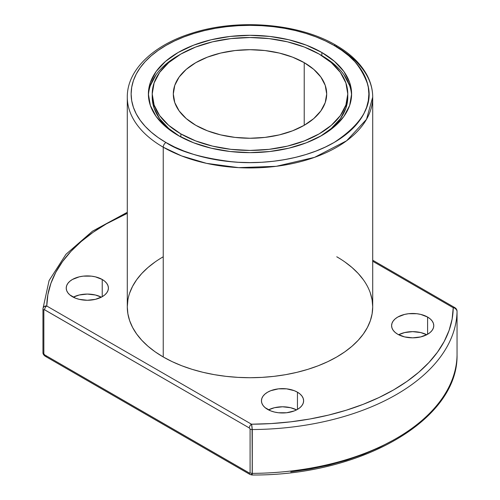 <?xml version="1.0" encoding="UTF-8"?>
<svg xmlns="http://www.w3.org/2000/svg" width="500" height="500" viewBox="0 0 500 500"><rect width="100%" height="100%" fill="white"/><g stroke="black" fill="none" stroke-linecap="round" stroke-linejoin="round"><path stroke-width="0.75" d="M427.594 317.05A21.088 12.175 180 0 1 427.594 334.269A21.088 12.175 180 0 1 397.769 334.269A21.088 12.175 180 0 1 391.594 325.662A21.088 12.175 180 0 1 404.613 314.413A21.088 12.175 180 0 1 427.594 317.05L427.594 334.269L420.756 336.906L412.681 337.837L404.613 336.906L397.769 334.269L395.15 332.425L393.2 330.319L392 328.038L391.594 325.662L392 323.288L393.2 321L395.15 318.894L397.769 317.05L404.613 314.413L408.569 313.719L416.8 313.719L420.756 314.413L427.594 317.05L430.219 318.894L432.169 321L433.369 323.288L433.775 325.662L433.369 328.038L432.169 330.319L430.219 332.425L427.594 334.269L427.594 317.05A21.088 12.175 180 0 1 433.775 325.662A21.088 12.175 180 0 1 420.756 336.906A21.088 12.175 180 0 1 397.769 334.269A21.088 12.175 180 0 1 397.769 317.05A21.088 12.175 180 0 1 427.594 317.05L427.594 334.269M426.737 334.738A21.088 12.175 0 0 0 398.631 334.738L404.613 332.569L412.681 331.644L420.756 332.569L426.737 334.738A21.088 12.175 0 0 0 398.631 334.738M297.45 392.188A21.088 12.175 180 0 1 297.45 409.406A21.088 12.175 180 0 1 267.625 409.406A21.088 12.175 180 0 1 261.45 400.8A21.088 12.175 180 0 1 274.469 389.55A21.088 12.175 180 0 1 297.45 392.188L297.45 409.406L294.256 410.925L286.65 412.744L278.425 412.744L274.469 412.05L270.819 410.925L265 407.562L263.05 405.456L261.85 403.175L261.45 400.8L261.85 398.425L263.05 396.138L265 394.038L267.625 392.188L270.819 390.675L278.425 388.856L286.65 388.856L294.256 390.675L297.45 392.188L300.075 394.038L302.019 396.138L303.219 398.425L303.625 400.8L303.219 403.175L302.019 405.456L300.075 407.562L297.45 409.406L297.45 392.188A21.088 12.175 180 0 1 303.625 400.8A21.088 12.175 180 0 1 290.606 412.05A21.088 12.175 180 0 1 267.625 409.406A21.088 12.175 180 0 1 267.625 392.188A21.088 12.175 180 0 1 297.45 392.188L297.45 409.406M296.588 409.881A21.088 12.175 0 0 0 268.488 409.881L274.469 407.706L282.538 406.781L290.606 407.706L296.588 409.881A21.088 12.175 0 0 0 268.488 409.881M102.231 279.481A21.088 12.175 180 0 1 102.231 296.7A21.088 12.175 180 0 1 72.406 296.7A21.088 12.175 180 0 1 66.225 288.087A21.088 12.175 180 0 1 79.244 276.844A21.088 12.175 180 0 1 102.231 279.481L102.231 296.7L95.388 299.337L87.319 300.269L79.244 299.337L75.6 298.212L69.781 294.856L67.831 292.75L66.631 290.462L66.225 288.087L66.631 285.712L67.831 283.431L69.781 281.325L72.406 279.481L79.244 276.844L83.2 276.15L91.431 276.15L95.388 276.844L102.231 279.481L104.85 281.325L106.8 283.431L108 285.712L108.406 288.087L108 290.462L106.8 292.75L104.85 294.856L102.231 296.7L102.231 279.481A21.088 12.175 180 0 1 108.406 288.087A21.088 12.175 180 0 1 95.388 299.337A21.088 12.175 180 0 1 72.406 296.7A21.088 12.175 180 0 1 72.406 279.481A21.088 12.175 180 0 1 102.231 279.481L102.231 296.7M101.369 297.169A21.088 12.175 0 0 0 73.263 297.169L79.244 295L87.319 294.075L95.388 295L101.369 297.169A21.088 12.175 0 0 0 73.263 297.169M163.238 147.2L163.238 356.969L163.238 147.2A122.706 70.844 180 0 1 127.294 97.106A122.706 70.844 180 0 0 163.238 147.2A122.706 70.844 0 0 0 336.763 147.2A122.706 70.844 0 0 0 336.763 47.013A3.837 2.212 120 0 0 334.056 45.45A118.869 68.631 180 0 1 334.056 142.506A118.869 68.631 180 0 1 165.944 142.506A3.837 2.212 120 0 0 163.238 147.2A122.706 70.844 0 0 0 296.956 162.556A122.706 70.844 0 0 0 372.706 97.106C372.681 89.763 370.881 82.631 367.3 75.7C361.056 63.881 350.613 53.738 335.969 45.256A3.837 2.212 120 0 0 334.056 45.45A118.869 68.631 0 0 0 165.944 45.45A118.869 68.631 0 0 0 165.944 142.506L174.587 147.025L183.962 151.037L193.962 154.5L204.513 157.381L215.494 159.65L226.812 161.287L238.35 162.275L250 162.606L261.65 162.275L273.188 161.287L284.506 159.65L295.487 157.381L306.038 154.5L316.038 151.037L325.412 147.025L334.056 142.506L341.887 137.513L348.837 132.106L354.831 126.325L359.819 120.237L363.75 113.9L366.587 107.362L368.294 100.7L368.869 93.975L368.294 87.25L366.587 80.588L363.75 74.056L359.819 67.713L354.831 61.625L348.837 55.85L341.887 50.438L334.056 45.45L325.412 40.925L316.038 36.913L306.038 33.45L295.487 30.569L284.506 28.3L273.188 26.669L261.65 25.681L250 25.35L238.35 25.681L226.812 26.669L215.494 28.3L204.513 30.569L193.962 33.45L183.962 36.913L174.587 40.925L165.944 45.45L158.112 50.438L151.163 55.85L145.169 61.625L140.181 67.713L136.25 74.056L133.412 80.588L131.706 87.25L131.131 93.975L131.706 100.7L133.412 107.362L136.25 113.9L140.181 120.237L145.169 126.325L151.163 132.106L158.112 137.513L165.944 142.506A3.837 2.212 120 0 0 163.238 147.2L181.519 155.887L206.506 163.35L238.631 167.644L276.244 166.312L314.575 157.344L346.619 140.775L366.506 119.338L372.706 97.106A122.706 70.844 0 0 0 336.763 47.013A3.837 2.212 120 0 0 335.969 45.256A3.837 2.212 120 0 0 334.056 45.45C349.787 53.238 360.994 66.175 367.675 84.269C373.475 104.475 362.269 123.888 334.056 142.506C305.85 159.169 264.137 164.887 233.188 161.912C201.85 158.056 179.438 151.588 165.944 142.506A3.837 2.212 120 0 0 163.238 147.2L163.238 356.969A122.706 70.844 0 0 0 296.956 372.325A122.706 70.844 0 0 0 372.706 306.875L372.113 313.819L370.344 320.694L367.419 327.438L363.363 333.988L358.212 340.269L352.025 346.231L344.85 351.819L336.763 356.969L327.844 361.637L318.169 365.781L307.844 369.35L296.956 372.325L285.619 374.669L273.938 376.356L262.025 377.375L250 377.719L237.975 377.375L226.062 376.356L214.381 374.669L203.044 372.325L192.156 369.35L181.831 365.781L172.156 361.637L163.238 356.969L155.15 351.819L147.975 346.231L141.788 340.269L136.637 333.988L132.581 327.438L129.656 320.694L127.888 313.819L127.294 306.875L127.888 299.931M304.225 62.669A76.688 44.275 180 0 1 304.225 125.288A76.688 44.275 180 0 1 195.775 125.288A76.688 44.275 180 0 1 173.312 93.975A76.688 44.275 180 0 1 220.65 53.069A76.688 44.275 180 0 1 304.225 62.669L304.225 125.288L292.606 130.794L279.35 134.881L264.962 137.4L250 138.25L235.037 137.4L220.65 134.881L207.394 130.794L195.775 125.288L186.238 118.575L179.15 110.919L174.781 102.613L173.312 93.975L174.781 85.337L179.15 77.031L186.238 69.375L195.775 62.669L207.394 57.162L220.65 53.069L235.037 50.55L250 49.7L264.962 50.55L279.35 53.069L292.606 57.162L304.225 62.669L313.762 69.375L320.85 77.031L325.219 85.337L326.688 93.975L325.219 102.613L320.85 110.919L313.762 118.575L304.225 125.288L304.225 62.669A76.688 44.275 180 0 1 326.688 93.975A76.688 44.275 180 0 1 279.35 134.881A76.688 44.275 180 0 1 195.775 125.288A76.688 44.275 180 0 1 195.775 62.669A76.688 44.275 180 0 1 304.225 62.669L304.225 125.288M320.469 136.244A97.781 56.45 0 0 0 347.781 97.106L345.9 108.119L340.337 118.713L331.3 128.469L320.475 136.237A97.781 56.45 0 0 0 347.744 95.544M180.863 133.894A97.781 56.45 180 0 1 180.863 54.056A97.781 56.45 180 0 1 319.137 54.056A97.781 56.45 180 0 1 319.137 133.894A97.781 56.45 180 0 1 180.863 133.894L180.863 136.969L180.863 133.894A97.781 56.45 180 0 1 152.219 93.975A97.781 56.45 180 0 1 212.581 41.819A97.781 56.45 180 0 1 319.137 54.056A97.781 56.45 180 0 1 347.781 93.975A97.781 56.45 180 0 1 287.419 146.131A97.781 56.45 180 0 1 180.863 133.894L195.675 140.912L212.581 146.131L230.925 149.344L250 150.431L269.075 149.344L287.419 146.131L304.325 140.912L319.137 133.894L331.3 125.337L340.337 115.581L345.9 104.987L347.781 93.975L345.9 82.963L340.337 72.375L331.3 62.613L319.137 54.056L304.325 47.038L287.419 41.819L269.075 38.606L250 37.525L230.925 38.606L212.581 41.819L195.675 47.038L180.863 54.056L168.7 62.613L159.662 72.375L154.1 82.963L152.219 93.975L154.1 104.987L159.662 115.581L168.7 125.337L180.863 133.894L180.863 136.969M334.487 64.513L321.85 55.625A101.613 58.669 0 0 1 351.575 95.544A101.613 58.669 0 0 0 321.85 55.625L321.85 52.494A101.613 58.669 180 0 1 321.85 135.463A101.613 58.669 180 0 1 178.15 135.463A101.613 58.669 180 0 1 178.15 52.494A101.613 58.669 180 0 1 321.85 52.494A101.613 58.669 180 0 1 351.613 93.975A101.613 58.669 180 0 1 288.888 148.175A101.613 58.669 180 0 1 178.15 135.463L165.512 126.569L156.119 116.425L150.338 105.419L148.387 93.975L150.338 82.531L156.119 71.525L165.512 61.381L178.15 52.494L193.544 45.2L211.112 39.775L230.175 36.438L250 35.312L269.825 36.438L288.888 39.775L306.456 45.2L321.85 52.494L334.487 61.381L343.881 71.525L349.663 82.531L351.613 93.975L349.663 105.419L343.881 116.425L334.487 126.569L321.85 135.463L306.456 142.756L288.888 148.175L269.825 151.512L250 152.644L230.175 151.512L211.112 148.175L193.544 142.756L178.15 135.463A101.613 58.669 180 0 1 148.387 93.975A101.613 58.669 180 0 1 211.112 39.775A101.613 58.669 180 0 1 321.85 52.494L321.85 55.625A101.613 58.669 0 0 0 320.475 54.844L321.85 55.625A101.613 58.669 0 0 0 320.475 54.844M179.525 54.844A101.613 58.669 0 0 0 148.425 95.544A101.613 58.669 0 0 1 179.525 54.844L165.512 64.513M457.05 355.206L457.05 355.138A3.069 1.769 180 0 1 457.05 355.138A3.069 1.769 180 0 1 457.05 355.156L457.05 355.206C458.056 420.387 360.369 475.844 251.95 475L252.288 473.375A207.062 119.544 0 0 0 457.05 355.156L457.05 311.325A207.062 119.544 180 0 1 252.288 429.544L252.288 473.375A207.062 119.544 0 0 0 457.05 355.156L457.05 355.175M44.088 354.881L43.312 353.888M44.188 306.531L46.775 306.012A203.225 117.331 180 0 1 127.294 213.344L106.294 223.906L93.019 232.356L81.231 241.506L71.031 251.281L62.531 261.575L55.794 272.3L50.9 283.35L47.881 294.625L46.775 306.012L251.494 424.206L271.219 423.569L290.744 421.825L309.887 419L328.462 415.112L346.294 410.2L363.219 404.312L379.069 397.506L393.706 389.844L406.981 381.394L418.769 372.244L428.969 362.469L437.469 352.175L444.206 341.45L449.1 330.4L452.119 319.125L453.225 307.738L372.706 261.25L453.225 307.738A3.069 1.769 -60 0 1 454.756 307.587L372.706 260.212M393.706 439.938L379.069 447.6L363.219 454.406L346.294 460.294L328.462 465.206L309.887 469.094L290.744 471.919M344.85 261.931L352.025 267.519L358.212 273.481L363.363 279.762M370.344 293.056L372.113 299.931L372.706 306.875L372.706 97.106M129.656 293.056L132.581 286.312L136.637 279.762L141.788 273.481L147.975 267.519L155.15 261.931M336.763 256.781A122.706 70.844 0 0 1 336.763 356.969A122.706 70.844 0 0 1 163.238 356.969A122.706 70.844 180 0 1 127.294 306.875L127.294 97.106C127.006 69.963 153.519 44.862 192.5 33.019C238.225 18.319 299.275 23.462 335.969 45.256M349.663 85.662L343.881 74.656M156.119 74.656L150.338 85.662M179.525 136.237L168.7 128.469L159.662 118.713L154.1 108.119L152.219 97.106A97.781 56.45 180 0 1 152.256 95.544A97.781 56.45 180 0 0 179.531 136.244A97.781 56.45 180 0 1 152.219 97.106L152.219 93.975M252.025 474.975L251.494 474.3A3.069 1.769 -60 0 1 249.963 474.45A3.069 1.769 -60 0 1 249.325 473.044L44.606 354.856A3.069 1.769 -60 0 0 46.775 356.106A3.069 1.769 -60 0 1 45.244 356.256A3.069 1.769 -60 0 1 44.606 354.856L43.85 353.787L43.85 309.956L44.606 309.769L249.325 427.962L250.087 429.025L250.087 472.856L249.581 473.156L44.606 354.856L43.85 353.787L43.85 309.956L44.606 309.769A3.069 1.769 -60 0 1 46.775 306.012L251.494 424.206L252.288 429.544L252.181 474.637M43.85 353.787A3.069 1.769 180 0 1 42.95 352.519A3.069 1.769 180 0 1 42.95 352.519A3.069 1.769 180 0 0 43.85 353.787L43.85 309.956L44.356 309.656L249.325 427.962A3.069 1.769 -60 0 1 251.494 424.206A203.225 117.331 0 0 0 453.225 307.738C455.269 307.938 456.544 309.137 457.05 311.325A207.062 119.544 180 0 1 252.288 429.544A3.069 1.769 180 0 1 250.087 429.025L250.087 472.856L249.325 473.044L44.606 354.856L43.85 353.787A3.069 1.769 180 0 1 42.95 352.537A3.069 1.769 180 0 1 42.95 352.519L42.95 308.725A3.069 1.769 180 0 1 42.95 308.7C43.456 306.619 44.731 305.725 46.775 306.012A203.225 117.331 180 0 1 127.294 213.344M457.05 311.262L457.05 311.262A3.069 1.769 180 0 1 457.05 311.306A3.069 1.769 180 0 1 457.05 311.325L457.05 355.138A3.069 1.769 180 0 1 457.05 355.156L457.05 311.325L456.55 309.719M454.5 308.069L453.225 307.738A3.069 1.769 -60 0 1 454.756 307.587C456.256 308.488 457.019 309.725 457.05 311.306A3.069 1.769 180 0 1 457.05 311.325A207.062 119.544 180 0 1 252.288 429.544L251.494 424.206A203.225 117.331 0 0 0 453.225 307.738L372.706 261.25M251.95 475L249.963 474.45L45.244 356.256A3.069 1.769 -60 0 1 44.606 354.856M42.95 308.637L42.95 308.706A3.069 1.769 180 0 0 43.85 309.956A3.069 1.769 180 0 1 42.95 308.706A3.069 1.769 180 0 1 42.95 308.688L49.094 280.55L65.981 254.281L92.525 231.163L127.294 212.294M252.056 426.706L252.288 473.375A3.069 1.769 180 0 1 250.087 472.856L249.325 473.044A3.069 1.769 -60 0 0 249.963 474.45M457.05 355.119A3.069 1.769 180 0 1 457.05 355.156A207.062 119.544 0 0 1 252.288 473.375A3.069 1.769 180 0 1 250.087 472.856L250.087 429.025L249.325 427.962A3.069 1.769 -60 0 1 251.494 424.206L251.863 425.6M249.325 427.962L44.606 309.769A3.069 1.769 -60 0 1 46.775 306.012L251.494 424.206A3.069 1.769 -60 0 0 249.325 427.962L250.087 429.025A3.069 1.769 180 0 0 252.288 429.544A3.069 1.769 180 0 1 250.087 429.025M455.35 308.519A3.069 1.769 -60 0 1 455.394 308.988A3.069 1.769 -60 0 0 455.35 308.519M321.85 52.494L321.85 55.625M457.05 355.156L457.05 311.325M44.212 306.512L46.775 306.012A3.069 1.769 -60 0 0 44.606 309.769M163.238 356.969A122.706 70.844 180 0 1 163.238 256.781M334.056 45.45A118.869 68.631 0 0 0 165.944 45.45A118.869 68.631 0 0 0 165.944 142.506M250.087 472.856A3.069 1.769 180 0 0 252.288 473.375L252.262 474.125M251.756 474.856L251.494 474.3A3.069 1.769 -60 0 1 249.325 473.044M43.85 309.956A3.069 1.769 180 0 1 42.95 308.7M453.225 307.738A3.069 1.769 -60 0 1 455.394 308.988M347.781 97.106L347.781 93.975M45.244 356.256C43.631 355.081 42.869 353.844 42.95 352.537L42.95 308.706"/></g></svg>
